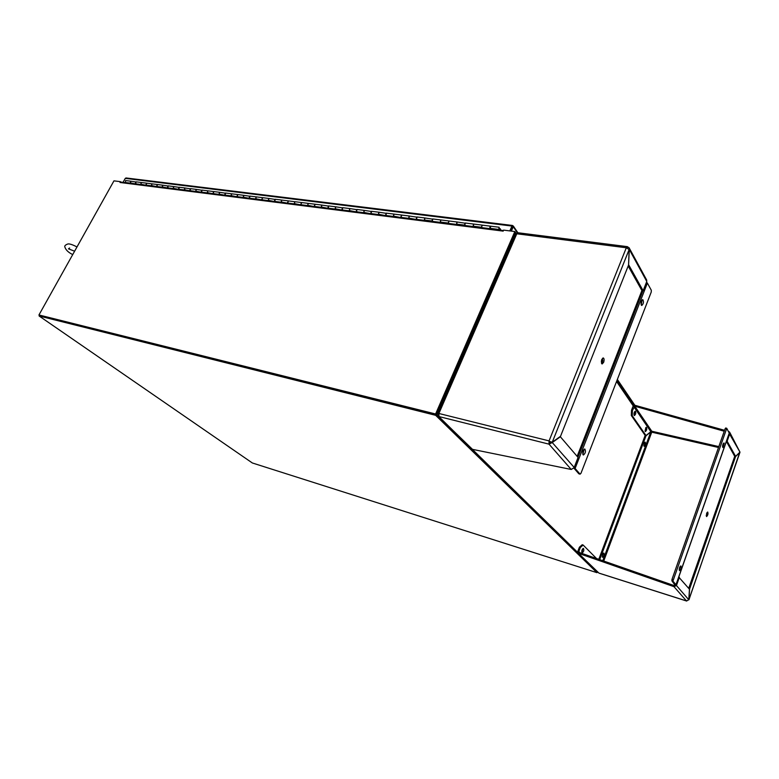 <?xml version="1.0" encoding="UTF-8"?>
<svg xmlns="http://www.w3.org/2000/svg" width="779" height="779" viewBox="0 0 779 779"><rect width="100%" height="100%" fill="white"/><g stroke="black" fill="none" stroke-linecap="round" stroke-linejoin="round"><path stroke-width="1.17" d="M503.107 231.197L503.585 230.117L514.841 231.548L435.607 413.99L38.95 314.969L113.958 180.855L120.463 181.673L120.015 182.49L503.146 231.12M121.096 182.237L120.015 182.481M39.096 315.076L436.036 414.409L38.95 314.969M514.705 232.911L436.036 414.409L435.607 413.99M437.934 415.665L597.23 571.99L436.036 414.409L515.192 232.064L514.841 231.548M80.237 325.515L81.006 325.71M367.201 397.212L368.379 397.514M436.863 414.623L515.552 233.252L515.98 233.866M577.901 552.623L472.298 449.298M515.182 232.103L515.552 233.252M596.977 572.672L252.338 462.969L39.116 315.992L435.646 415.314L596.977 572.672L597.707 572.137M436.036 414.409L435.646 415.314M39.476 315.339L39.116 315.992M512.465 225.462L126.052 177.963L125.273 178.372L511.949 226.056L512.485 225.472L517.431 232.902M512.709 225.667L512.446 226.65L513.264 226.747L511.365 231.1M512.465 226.621L511.949 226.056L509.836 230.915M123.053 182.364L125.273 178.372M512.309 226.582L510.391 230.983M512.446 226.65L510.547 231.003M499.086 230.019L499.135 227.254L498.609 229.961M499.125 227.244L490.692 226.192L490.166 228.89M481.987 225.102L473.729 224.07L473.213 226.738M481.48 227.789L481.247 227.234L472.989 226.183M136.354 182.062L130.853 181.205L130.482 183.299M135.575 183.951L130.171 182.851M146.462 183.153L141.301 182.51L140.921 184.623M146.101 185.285L140.619 184.175M157.173 184.496L151.924 183.834L151.545 185.967M156.813 186.639L151.233 185.509M168.488 186.084L162.733 185.188L162.344 187.34M167.699 188.021L162.042 186.882M179.569 187.476L173.717 186.561L173.328 188.732M178.771 189.424L173.026 188.265M190.836 188.888L184.896 187.963L184.496 190.144M190.037 190.845L184.195 189.677M202.306 190.319L196.259 189.385L195.86 191.585M201.498 192.306L195.558 191.118M213.553 191.546L207.827 190.826L207.428 193.056M213.164 193.776L207.126 192.579M225.842 193.27L219.6 192.296L219.191 194.546M225.034 195.286L218.899 194.068M237.517 194.536L231.587 193.796L231.168 196.065M237.118 196.814L230.876 195.578M250.225 196.318L243.778 195.325L243.36 197.603M249.416 198.372L243.077 197.126M262.348 197.642L256.203 196.873L255.775 199.181M261.939 199.96L255.493 198.694M275.513 199.482L268.843 198.46L268.414 200.787M274.695 201.576L268.132 200.291M288.103 200.865L281.725 200.067L281.287 202.413M287.685 203.222L281.005 201.917M301.346 202.521L294.842 201.703L294.404 204.079M300.918 204.906L294.121 203.572M314.833 204.205L308.211 203.377L307.763 205.773M314.404 206.61L307.491 205.267M328.972 206.172L321.834 205.081L321.376 207.496M328.144 208.353L321.104 206.99M342.984 207.925L335.71 206.815L335.252 209.249M342.147 210.126L334.98 208.743M357.259 209.717L349.859 208.587L349.391 211.041M356.422 211.937L349.128 210.525M371.817 211.537L364.28 210.388L363.812 212.871M370.979 213.777L363.55 212.355M386.666 213.397L378.993 212.229L378.516 214.741M385.829 215.666L378.263 214.215M401.438 215.033L393.999 214.108L393.512 216.64M400.971 217.584L393.259 216.104M417.271 217.224L409.306 216.017L408.809 218.578M416.424 219.542L408.566 218.042M433.036 219.201L424.915 217.974L424.419 220.554M432.189 221.538L431.946 220.993L424.175 220.019M448.772 220.954L440.856 219.96L440.349 222.57M448.276 223.573L448.042 223.028L440.116 222.025M465.56 223.271L457.127 221.996L456.611 224.634M464.703 225.657L464.469 225.112L456.377 224.089M482.328 225.374L481.247 227.234M473.554 224.089L473.048 226.523L464.868 225.491L465.219 223.008L464.469 225.112M449.132 221.217L448.042 223.028M432.374 221.372L432.686 218.938L431.946 220.993M416.609 219.376L416.911 216.971L416.171 219.006M401.818 215.296L400.718 217.049M393.833 214.108L393.385 216.435L386.014 215.51L386.306 213.144L385.576 215.131M371.174 213.631L371.456 211.284L370.726 213.261M356.616 211.781L356.889 209.463L356.159 211.421M349.703 208.587L349.284 210.856L342.341 209.979L342.604 207.681L341.884 209.609M328.329 208.207L328.602 205.929L327.871 207.837M315.232 204.458L314.132 206.104M301.746 202.764L300.645 204.4M288.503 201.109L287.402 202.725M281.589 200.067L281.19 202.228L274.89 201.44L275.123 199.239L274.412 201.079M262.757 197.885L261.656 199.473M249.611 198.236L249.835 196.084L249.124 197.885M237.926 194.779L236.826 196.327M231.451 193.796L231.061 195.88L225.209 195.149L225.443 193.026L224.742 194.808M213.972 191.78L212.871 193.299M201.693 192.17L201.907 190.086L201.206 191.829M195.753 191.42L190.212 190.719L190.436 188.654L189.745 190.378M178.966 189.287L179.17 187.242L178.469 188.956M173.59 186.561L173.211 188.557L167.875 187.885L168.089 185.86L167.397 187.554M157.601 184.72L156.511 186.181M146.89 183.386L145.8 184.827M135.77 183.825L135.955 181.838L135.264 183.493M501.004 230.263L500.099 228.637L500.449 230.195M130.356 183.123L130.648 181.176L125.594 180.543L125.409 182.51M499.602 228.578L500.099 228.637M490.507 226.212L490.079 228.675M489.835 227.643L489.913 227.108M490.332 226.153L481.997 225.112L481.646 227.614L489.991 228.675M456.942 222.015L456.523 224.43M456.776 221.957L448.782 220.954L448.451 223.407L456.455 224.42M440.68 219.98L440.262 222.375M424.75 217.984L424.331 220.36M409.131 216.026L408.722 218.383M408.975 215.978L401.458 215.033L401.146 217.419L408.673 218.373M378.837 212.239L378.419 214.546M364.124 210.398L363.715 212.686L356.597 211.781M335.554 206.825L335.155 209.064L328.319 208.197M321.678 205.081L321.279 207.311L314.58 206.464L314.852 204.205L321.532 205.043M308.065 203.377L307.666 205.588L301.113 204.76M307.919 203.338L301.366 202.521L301.093 204.75M294.705 201.712L294.306 203.894L287.879 203.076M294.559 201.673L288.123 200.865L287.86 203.076M268.706 198.46L268.317 200.602L262.114 199.823L262.367 197.642L268.57 198.421M256.067 196.873L255.668 199.005L249.592 198.236M243.652 195.325L243.252 197.428L237.293 196.678L237.537 194.546L243.515 195.286M219.474 192.296L219.084 194.37L213.358 193.65L213.573 191.546L219.347 192.267M207.701 190.826L207.311 192.88L201.683 192.17M196.133 189.375L195.753 191.41M184.769 187.953L184.38 189.969L178.946 189.287M162.607 185.188L162.227 187.164L157.007 186.512M162.49 185.159L157.192 184.496L156.988 186.512M151.808 183.834L151.428 185.801L146.296 185.159M151.691 183.805L146.481 183.162L146.277 185.149M141.184 182.5L140.804 184.448M549.546 442.862L549.029 444.157L552.253 442.55L549.546 442.862L549.565 441.469L552.262 442.219L549.565 441.469M627.358 246.651L517.947 232.755L516.789 233.788L626.306 247.771L627.387 246.651L627.377 248.112M515.464 234.313L516.789 233.788L438.898 413.483L437.798 413.367L438.733 413.941M549.029 444.157L549.068 440.895L438.898 413.483L438.986 416.561L549.029 444.157L571.221 469.464L574.094 467.692L578.086 457.448L560.179 436.561M549.068 440.895L626.306 247.771L629.13 249.533L628.575 265.016L560.52 436.318L552.262 442.219L629.13 249.533M629.072 249.426L629.072 247.732L627.816 247.011M438.655 414.233L438.061 414.077L438.275 416.19L472.502 449.356L571.221 469.464M438.275 416.19L472.502 449.356M628.585 264.918L629.276 249.455L646.765 281.462L646.648 279.963L629.305 248.15M646.765 281.462L643.142 290.742L641.915 290.567L628.176 266.029M575.116 468.422L647.378 283.069L651.322 290.285L651.244 292.047L580.939 473.359L580.024 474.08L552.253 442.55L560.52 436.649M643.142 290.742L628.731 264.938M601.524 363.491L602.401 362.118L602.605 358.204M550.704 442.589L549.779 441.489M603.637 362.362L602.089 363.997C600.833 361.709 601.232 359.694 603.287 357.941C604.231 358.535 604.348 360.005 603.637 362.362M549.877 441.635L551.23 442.053M573.899 468.121L578.797 473.759L580.024 474.08M647.378 283.069L646.453 282.241M582.858 454.459L584.133 449.23M641.205 304.959L642.1 299.964M583.033 454.761L583.422 454.994C585.535 453.271 585.993 451.275 584.795 448.996C582.965 450.145 582.38 452.073 583.033 454.761M641.273 305.105L641.74 305.475C643.6 303.771 643.951 301.824 642.782 299.642C641.244 300.616 640.747 302.437 641.273 305.105M650.621 431.839L651.75 432.17L651.789 431.245L650.835 431.663L646.015 435.558L632.227 415.704L632.431 410.504L635.138 405.353L724.577 430.3M686.757 601.018L599.168 573.169M579.216 552.496L674.322 585.652L673.971 586.665L578.855 553.46L578.797 551.561L580.336 547.501L579.41 547.218L577.862 551.279L578.222 553.08L598.915 573.091L578.222 553.08M644.087 443.378L645.168 442.121C645.888 443.718 645.577 445.121 644.214 446.348L644.087 443.378M602.566 554.492L603.822 553.032C604.543 554.697 604.163 556.138 602.683 557.375L602.566 554.492M602.78 560.714L650.825 431.878L646.005 435.773L599.694 559.634M724.246 431.225L634.807 406.239L651.789 431.245L718.832 446.601M688.714 588.34L734.782 456.163M739.768 452.287L688.948 599.762M678.752 577.093L689.454 589.216L688.792 599.762L686.503 600.96L673.971 586.665L676.464 585.555L674.322 585.652M643.834 445.87L644.652 442.375M602.294 556.878L603.316 553.246M646.005 435.773L645.1 435.568L598.798 559.322M729.796 432.472L739.962 452.102L735.59 456.358L734.597 456.124L726.398 441.459M734.587 456.358L735.571 456.582L739.943 452.336L688.899 599.635L689.561 589.09L735.571 456.582M582.01 552.769C581.533 550.782 582.001 549.312 583.422 548.377C584.211 550.11 583.812 551.62 582.225 552.886L582.01 552.769M596.548 558.543L583.12 545.027L580.336 547.501M728.56 431.41L729.592 432.102L729.826 433.552L727.138 441.206L726.534 441.07M634.125 415.363L634.408 415.567C635.83 414.301 636.141 412.851 635.352 411.195C634.135 412.003 633.726 413.396 634.125 415.363M645.178 431.362L645.431 431.547C646.794 430.32 647.106 428.908 646.366 427.301L645.178 431.362M635.138 405.353L632.938 406.55L631.506 410.309L632.431 410.504M729.222 433.416L739.962 452.102M646.015 435.558L645.109 435.344L631.311 415.499L632.227 415.704M688.792 599.762L676.464 585.555L679.366 577.278M579.41 547.218L582.195 544.745L583.12 545.027M582.906 548.562L581.816 552.408M735.59 456.358L727.138 441.206M634.009 415.119L634.827 411.439M645.051 431.089L645.849 427.554M631.506 410.309L631.311 415.499M706.222 515.825L707.059 512.494M675.227 585.506L671.878 580.793L671.956 579.459L725.171 428.606L726.525 428.265M706.592 513.478L707.692 512.007C708.296 513.692 707.926 515.221 706.592 516.584L706.592 513.478M671.878 580.793L672.91 581.115L726.758 428.323L729.29 433.212L676.055 584.776M672.91 581.115L675.997 584.669L675.529 584.98M722.552 446.834L723.321 443.485M679.191 569.916L680.145 566.372M724.188 443.163L723.954 442.978C722.649 444.351 722.308 445.88 722.931 447.574L724.188 443.163M680.973 566.051L680.788 565.934C679.356 567.336 678.947 568.913 679.57 570.666C680.846 569.634 681.313 568.095 680.973 566.051M601.7 359.674L602.693 361.135M616.569 381.486L633.269 405.995M513.342 226.543L512.037 225.852M617.192 379.879L634.466 405.333M498.385 229.396L489.942 228.325M577.151 456.328L641.906 290.538M642.48 290.645L577.59 456.854M642.957 290.723L577.96 457.283M718.511 447.497L651.75 432.17L603.725 561.046M578.797 551.561L580.034 552.778M650.835 431.663L633.863 406.745M729.29 432.949L675.997 584.669M725.171 428.606L726.194 428.83M672.988 579.771L671.956 579.459M503.39 230.565L120.745 182.062M76.994 246.953C72.515 244.625 69.467 243.632 67.841 243.983C65.339 244.908 64.355 245.94 64.881 247.079C65.864 250.049 68.474 252.552 72.729 254.567M74.618 251.198L68.455 248.842L69.662 247.995M633.531 405.752L616.734 381.067M602.8 360.599L601.885 359.255M516.477 233.788L515.562 232.434M513.303 226.007L517.879 232.755M617.348 379.47L634.875 405.314M125.39 182.51L130.366 183.133M465.219 223.008L473.379 224.031M432.355 221.372L440.203 222.366M432.686 218.938L440.515 219.921M416.59 219.376L424.273 220.35M416.911 216.971L424.584 217.925M386.306 213.144L393.677 214.059M371.155 213.621L378.39 214.537M371.456 211.284L378.682 212.19M356.889 209.463L363.978 210.349M342.604 207.681L349.557 208.548M328.602 205.929L335.408 206.776M275.123 199.239L281.443 200.028M249.835 196.084L255.931 196.844M225.443 193.026L231.324 193.767M201.907 190.086L207.574 190.797M190.436 188.654L196.016 189.346M179.17 187.242L184.652 187.934M168.089 185.86L173.474 186.532M135.75 183.815L140.814 184.457M135.955 181.838L141.077 182.481M515.523 234.187L437.798 413.367M580.141 474.168L578.963 473.856M686.581 601.018L599.061 573.169M674.653 583.977L674.468 584.493M726.651 428.226L725.629 428.002"/></g></svg>
